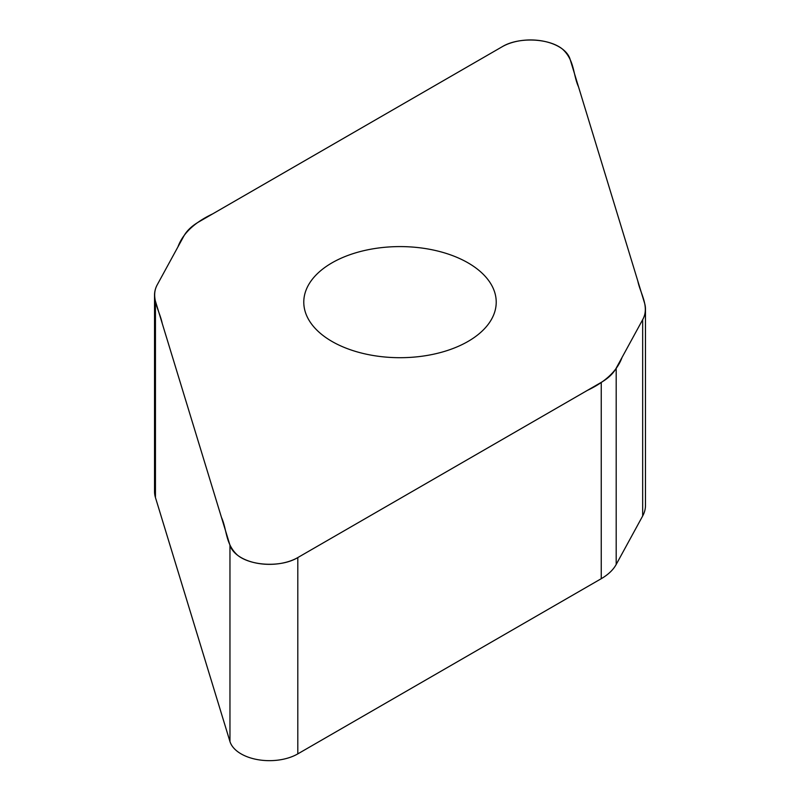 <?xml version="1.0" encoding="UTF-8"?>
<svg xmlns="http://www.w3.org/2000/svg" width="800" height="800" viewBox="0 0 800 800"><rect width="100%" height="100%" fill="white"/><g stroke="black" fill="none" stroke-linecap="round" stroke-linejoin="round"><path stroke-width="1.2" d="M297.8 557.57L601.24 382.38A60.61 35 0 0 0 616.19 368.16L642.67 319.67A60.61 35 0 0 0 645.47 309.14A60.61 35 0 0 0 644.55 303.07L570.04 59.08A40.1 23.15 0 0 0 542.61 41.02A40.1 23.15 0 0 0 502.2 46.73L198.76 221.92A60.61 35 0 0 0 183.81 236.14L157.33 284.63A60.61 35 0 0 0 154.53 295.15A60.61 35 0 0 0 155.45 301.23L229.96 545.22A40.1 23.15 0 0 0 257.39 563.28A40.1 23.15 0 0 0 297.8 557.57L297.8 753.88A40.1 23.15 180 0 1 257.39 759.59A40.1 23.15 180 0 1 229.96 741.53L155.45 497.55A60.61 35 180 0 1 154.53 491.47L154.53 295.15M468.04 341.43A96.22 55.55 0 0 0 496.22 302.15A96.22 55.55 0 0 0 436.82 250.82A96.22 55.55 0 0 0 331.96 262.87A96.22 55.55 0 0 0 303.78 302.15A96.22 55.55 0 0 0 363.18 353.47A96.22 55.55 0 0 0 468.04 341.43M645.47 309.14L645.47 505.46A60.61 35 180 0 1 642.67 515.98L616.19 564.47A60.61 35 180 0 1 601.24 578.7L297.8 753.88M502.2 46.73C518.22 36.89 548.72 38.05 562.37 49.01C574.74 60.2 572.87 74.4 578.55 86.95L637.8 280.97C640.4 293.82 649.96 306.97 642.58 319.83L622.06 357.41C617.2 370.76 605.63 381.75 587.36 390.4L297.8 557.57C281.78 567.41 251.28 566.25 237.63 555.28C225.26 544.1 227.13 529.89 221.45 517.35L162.2 323.33C159.6 310.48 150.04 297.33 157.42 284.47L177.94 246.89C182.8 233.54 194.37 222.55 212.64 213.9L502.2 46.73M616.19 368.16L616.19 564.47M601.24 578.7L601.24 382.38M229.96 545.22L229.96 741.53M642.67 319.67L642.67 515.98M155.45 301.23L155.45 497.55"/></g></svg>
